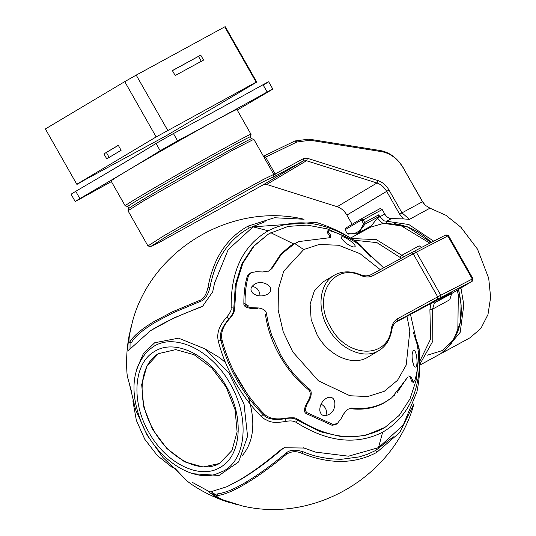 <?xml version="1.0" encoding="UTF-8"?>
<svg xmlns="http://www.w3.org/2000/svg" width="536" height="536" viewBox="0 0 536 536"><rect width="100%" height="100%" fill="white"/><g stroke="black" fill="none" stroke-linecap="round" stroke-linejoin="round"><path stroke-width="0.8" d="M127.796 206.568L125.176 205.837C124.071 205.71 147.916 191.526 168.525 179.694C199.419 161.738 255.243 130.931 251.016 134.348L250.305 136.975M125.176 205.837L111.073 181.007C111.548 180.29 116.908 176.893 127.139 170.803C145.826 159.554 194.689 131.742 215.995 120.225C228.832 113.217 235.806 109.652 236.912 109.518L251.016 134.348M128.901 208.538L127.776 206.554C126.697 206.427 149.913 192.618 169.979 181.094C200.055 163.621 254.399 133.625 250.305 136.948L251.431 138.931M111.408 181.604L80.829 198.514C73.747 202.394 73.432 202.427 79.877 198.608C115.133 178.026 141.906 162.066 160.184 150.737L177.577 140.841C199.828 129.102 229.689 112.828 267.156 92.011C274.238 88.132 274.553 88.098 268.107 91.917L237.214 110.048M75.737 191.325L71.053 194.206L75.194 201.489L79.877 198.608L75.737 191.325C110.999 170.743 137.765 154.783 156.043 143.454L173.436 133.551C195.687 121.813 225.549 105.538 263.022 84.728C270.097 80.849 270.412 80.815 263.967 84.628M268.657 81.753L272.791 89.036L268.107 91.917M174.321 142.938L162.187 149.712L174.321 142.938M268.034 91.857L255.906 98.631L268.034 91.857M90.303 193.02L78.176 199.794L90.303 193.02M345.244 229.649L345.693 228.122L361.17 218.896L380.158 208.544L382.202 209.543L384.794 214.099C386.711 217.147 388.962 218.634 391.555 218.561L386.623 221.247L385.974 223.693L407.28 226.768L431.152 242.473C420.934 232.148 408.713 225.87 394.496 223.639M455.687 336.139C462.012 323.958 462.963 308.401 458.535 289.48L461.141 305.118L460.236 322.612L454.206 338.772L442.743 350.43L427.299 355.207M383.16 223.304L381.525 222.474L377.498 218.098L371.12 226.018L358.296 233.013M460.94 288.046L463.821 304.877L460.196 332.333L443.5 352.226L470.132 337.714L480.933 328.38L487.974 314.552L490.628 297.353L488.705 278.231L477.502 249.133L460.92 227.257L445.878 215.271L429.959 208.176L425.088 205.161L422.448 201.71L403.394 168.17C397.826 158.944 390.67 153.45 381.933 151.701L310.203 140.244L296.924 141.986L264.328 157.778M273.065 175.078L303.416 158.636L307.597 158.361L378.081 180.619C382.563 182.153 386.208 185.295 389.015 190.032L401.987 212.866L422.576 201.697L403.394 168.17M422.576 201.697L425.658 205.73M391.555 218.561L403.447 218.929L399.648 214.199L386.677 191.365L346.886 215.083L352.112 224.296M357.713 234.152L357.331 233.482M384.794 214.099L379.857 216.785L378.738 214.802L378.45 216.812L377.491 218.098L379.857 216.785L384.272 220.899L408.847 224.537L433.678 241.167M443.5 352.226L441.617 353.177M399.648 214.199L401.987 212.866L409.491 219.331L403.447 218.929M382.202 209.543L361.813 220.691L360.996 220.289L361.17 218.896L363.214 219.894L364.681 222.467L364.962 224.162L358.303 233.006L348.293 234.098L347.094 233.247M347.234 233.361L346.993 233.006M361.17 218.896L380.185 208.531M345.532 230.433L345.318 229.937M346.919 233.013L345.452 230.44L345.519 229.515L360.996 220.289M348.293 234.098L347.435 233.455C355.341 234.842 360.661 231.673 363.388 223.941L363.274 223.264L378.738 214.802M361.813 220.691L363.274 223.264M345.693 228.122L345.452 230.44M272.268 177.744L273.065 177.041L273.775 174.414L263.571 179.352L230.768 197.335L164.003 235.693L147.963 245.917L150.556 246.634L158.743 242.714L263.464 184.672L266.687 184.458L337.164 206.715C341.151 208.082 344.387 210.869 346.886 215.083M273.775 174.414L253.816 139.3L232.925 150.026L144.063 200.598L127.997 210.775L147.936 245.903M303.416 158.636L303.255 160.947L272.368 177.657M273.065 177.041L263.739 181.496L231.967 198.896L166.18 236.678L150.556 246.634M127.997 210.775L128.573 208.698C128.091 208.243 151.145 194.541 171.004 183.131C200.766 165.838 254.908 135.936 251.739 138.73L253.816 139.3M275.022 176.337L275.189 174.019L265.622 157.175L263.618 156.157L294.921 140.968L308.897 139.132L380.627 150.596C389.953 152.459 397.585 158.314 403.528 168.157M378.081 180.619L376.955 182.997L306.478 160.74L266.687 184.458M337.164 206.715L376.955 182.997C380.942 184.357 384.178 187.151 386.677 191.365L389.015 190.032M263.464 184.672L303.255 160.947L306.478 160.74L307.597 158.361M124.741 81.639L156.15 136.928L76.789 184.243L45.372 128.948L124.741 81.639L136.198 75.114L167.721 130.375M136.198 75.114L224.725 26.867L256.134 82.155L156.13 136.955M200.732 55.121L172.371 70.578L175.192 75.543L203.553 60.086L200.732 55.121L172.418 70.665M118.295 145.31L103.93 153.879L106.751 158.844L121.116 150.281L118.295 145.31M77.284 183.955L165.939 135.923L256.757 82.095C248.094 86.926 247.887 86.953 256.134 82.155C247.887 86.953 248.094 86.926 256.757 82.095L225.348 26.8L224.852 27.088M76.789 184.243C85.452 179.406 85.659 179.386 77.412 184.176C85.659 179.386 85.452 179.406 76.789 184.243M118.349 145.403L103.93 153.879M106.396 152.532L109.217 157.504M201.342 61.406L198.521 56.434M329.781 237.763L329.519 235.532L330.538 235.049L330.263 237.642L298.847 241.575L294.78 243.558L281.728 253.809L272.188 268.235L269.246 270.894L262.787 271.973L256.175 271.719L251.518 272.556L248.55 275.397C246.125 283.685 244.959 292.944 245.059 303.182C244.905 305.5 247.103 306.994 251.665 307.677L250.701 308.368L257.334 308.602L258.265 307.945L251.665 307.677M258.265 307.945C263.404 308.689 266.137 310.625 266.466 313.741L268.469 324.273L271.551 334.786L280.764 355.107C288.469 368.527 297.922 379.763 309.118 388.814C311.624 390.59 311.898 393.953 309.942 398.918L308.924 399.414C310.913 394.844 310.659 391.521 308.153 389.458C286.278 371.683 269.307 343.576 265.441 314.27L266.466 313.741M308.924 399.414L305.748 405.276L306.813 404.747L309.942 398.918M306.813 404.747C305.078 409.022 305.259 411.715 307.349 412.834L333.291 424.572L337.452 423.407L339.556 420.572M407.521 377.565L391.736 397.772L384.928 402.248C375.093 407.574 363.991 409.504 351.609 408.043L347.221 409.538L343.529 414.12L340.394 419.949M408.653 375.957L411.286 377.19L410.375 377.853L411.735 381.237L412.687 380.54L411.286 377.19M414.107 381.712L413.149 382.463L414.013 380.774L414.958 380.058C417.403 371.629 418.569 362.37 418.448 352.279L417.209 344.581L413.243 332.059M370.597 256.992L362.068 247.505L356.159 242.627C347.335 237.147 338.685 233.234 330.216 230.889L328.22 230.715L328.434 232.256M330.538 235.043L328.481 232.309L327.422 232.825L329.519 235.532M319.804 410.723C320.97 415.561 323.945 416.827 328.722 414.522C337.72 410.717 336.903 392.58 326.123 398.355C321.741 401.484 319.637 405.611 319.804 410.723M253.307 293.661C257.722 296.462 262.473 296.669 267.565 294.284C277.42 287.658 262.057 278.519 254.265 284.482C250.225 287.383 249.903 290.445 253.307 293.661M345.847 242.949C349.954 246.037 352.869 247.337 354.598 246.848C358.216 246.104 344.782 235.559 341.613 236.872C340.782 237.817 342.196 239.84 345.847 242.949M412.352 360.011C413.216 364.983 414.348 367.348 415.748 367.106C418.616 364.728 416.11 347.971 413.45 350.738C412.151 352.011 411.782 355.1 412.352 360.011M380.292 269.655L360.078 253.716L338.631 245.254L319.188 244.463L303.718 249.562L283.745 271.156L278.425 288.924L278.137 309.922L283.216 331.777L292.783 351.918L318.397 380.795L349.921 395.749L367.676 396.56L384.245 391.32L397.531 380.292L406.188 365.083L409.832 330.96L406.965 316.16M417.276 342.095L419.139 348.836L419.661 355.348C420.244 391.689 407.896 417.316 382.63 432.217C356.373 445.396 327.637 442.16 296.421 422.515C293.869 420.881 290.411 420.505 286.043 421.376C270.023 424.123 268.355 420.432 264.536 419.072L261.126 416.392C241.555 396.493 225.455 369.579 218.279 340.97C216.477 333.211 219.318 325.252 226.802 317.098C233.234 308.897 230.433 308.542 231.177 307.671C230.668 271.136 243.009 245.508 268.208 230.795C294.257 217.576 322.994 220.812 354.417 240.496L355.569 241.267C343.301 232.966 330.096 226.654 315.932 222.333L253.086 226.849L228.182 249.649L214.588 283.021L212.678 291.885L202.548 306.351L183.62 313.949C177.59 316.495 167.165 320.917 153.852 328.682L150.127 330.98L129.317 349.693C127.608 352.266 127.441 348.159 128.814 337.372L130.958 327.396M130.081 342.591L130.02 348.574M151.346 330.196L174.153 317.855L203.318 305.862M201.415 306.706L199.734 307.671M213.777 287.457L213.623 288.274M265.186 221.67L249.28 227.974C228.343 239.672 215.238 259.498 209.951 287.457C207.841 295.591 204.591 300.254 200.209 301.453L173.584 312.575L155.467 322.149C142.683 329.968 134.737 336.702 131.615 342.343L131.106 342.779M132.486 321.52L129.558 334.578C128.68 340.923 128.747 343.395 129.759 342.015C133.558 335.791 141.611 328.997 153.919 321.62L172.451 311.818L199.231 300.596C203.164 299.544 206.059 295.309 207.901 287.879C213.134 258.7 226.54 238.105 248.121 226.091L274.432 217.743L304.046 219.251C231.465 201.938 151.695 249.575 132.486 321.52M131.092 342.805L129.297 342.424L129.759 342.015L131.615 342.343M200.209 301.453L199.231 300.596M216.484 495.854L217.093 494.132L217.683 493.857C225.468 492.785 234.996 488.819 246.259 481.971C258.6 474.588 271.94 464.92 286.278 452.967C289.768 449.724 295.457 449.356 303.343 451.848C314.753 456.706 327.469 459.185 341.492 459.272L359.388 456.873L367.77 454.16L375.676 450.468L393.31 436.8M217.683 493.857L217.013 495.606C215.907 496.269 218.085 497.75 223.552 500.034L242.44 505.971C314.84 523.29 394.704 475.794 414 403.702L399.755 432.492L376.701 452.431C354.705 464.116 329.767 464.417 301.889 453.335C296.582 450.903 291.443 451.191 286.485 454.193C276 462.843 274.573 463.875 265.186 470.769C258.238 475.827 251.813 480.089 245.903 483.539C233.73 490.829 224.095 494.849 217.013 495.606L216.464 495.84M136.553 369.485L143.373 353.579L154.71 342.752L178.528 338.162L205.201 348.943L228.792 372.701L244.048 404.157L247.572 436.311L238.574 461.978L219.07 475.459L193.395 473.764M148.264 350.437L153.51 346.517C175.285 332.534 211.894 350.423 230.272 383.91C249.615 416.827 246.714 458.273 224.088 470.749L215.753 474.226M154.663 351.395C174.964 338.35 209.094 355.026 226.232 386.255C244.269 416.948 241.562 455.593 220.464 467.225C200.169 480.269 166.033 463.586 148.894 432.358C130.858 401.672 133.565 363.026 154.663 351.395M158.361 353.68L146.877 366.081L141.685 384.701L143.735 406.918L152.526 429.343L166.91 448.565L184.619 461.851L203.044 467.01L219.472 463.486L231.921 450.542L237.113 431.916L235.063 409.698L226.272 387.273L211.888 368.051L194.173 354.765L175.754 349.613L158.361 353.68M159.507 353.03L158.857 353.412C139.085 364.205 136.338 400.399 153.095 429.215C168.739 458.347 200.364 474.561 219.693 463.365M385.002 427.386L364.688 435.701L342.852 436.981L319.932 431.641L297.366 420.063C294.545 418.14 290.539 417.678 285.36 418.676C274.445 420.519 266.928 419.065 262.814 414.315C252.831 404.171 244.235 392.774 237.026 380.118C229.85 367.448 224.49 354.283 220.953 340.628C219.003 334.652 221.616 327.476 228.792 319.101C232.262 315.248 233.93 311.597 233.797 308.153L235.391 284.616L241.984 263.665L253.24 246.5L268.502 234.024L254.158 245.937L242.909 263.109L236.296 284.073L234.708 307.617C234.842 311.061 233.194 314.699 229.75 318.545C223.043 325.861 220.477 333.003 222.051 339.978C224.021 347.194 225.241 351.422 228.718 360.092C231.653 367.22 234.781 373.679 238.118 379.468C245.582 392.473 254.178 403.869 263.906 413.658C268.442 418.516 275.906 419.996 286.311 418.1C298.82 416.834 296.281 419.454 298.277 419.514L297.366 420.063L296.421 422.515M419.661 355.348L418.462 354.953M355.569 241.267L359.897 244.557L363.736 248.691M325.788 415.648C327.463 410.931 325.908 407.052 321.124 404.023M345.626 242.775L342.638 239.867M413.758 365.311L412.378 360.239M261.126 416.392L263.906 413.658M298.277 419.514C328.736 438.649 356.728 441.798 382.269 428.968L384.995 427.386L399.333 415.259L409.986 398.918L416.418 379.381L418.422 356.916M336.501 424.157L332.226 425.356L306.244 413.598C304.106 412.479 303.939 409.705 305.748 405.276M390.918 398.416L384.084 402.911C374.182 408.251 363.06 410.187 350.712 408.713M406.71 378.195L397.076 392.721M413.156 382.47L411.735 381.237M231.177 307.671L233.797 308.153L234.708 307.617M347.315 237.615L327.221 228.885L307.101 225.093L288.093 226.4L269.414 233.495M250.694 308.368C245.964 307.671 243.686 306.143 243.86 303.778C243.766 293.447 244.932 284.174 247.357 275.96L250.379 273.059M268.529 271.189L271.169 268.697L280.73 254.252C288.971 246.841 293.333 243.424 293.802 243.981L298.184 241.863M327.422 232.818L327.114 231.197M260.067 295.919C259.585 290.304 256.898 287.142 252 286.438M211.291 491.84L216.651 495.378M236.503 504.51L220.892 499.452L209.228 492.43M284.743 447.466L282.325 449.094C267.9 461.396 254.258 471.399 241.401 479.11L227.056 486.668L239.739 479.867C251.639 472.873 265.266 462.896 280.623 449.952L284.1 447.748L304.274 448.049L315.409 452.076L348.527 456.196L378.51 447.64L403.28 425.021L416.941 391.776C419.641 378.423 420.479 364.956 419.44 351.375M210.139 491.968L227.056 486.668M305.996 448.712L303.081 447.647M315.155 451.995L304.522 448.197M394.275 395.541L392.627 396.54M174.622 467.962L186.588 480.665L191.406 484.283M127.019 373.532L127.347 376.386L131.776 392.54M376.701 452.431L375.676 450.468L376.386 448.746M213.422 495.921L219.056 497.951M192.605 482.514L209.857 491.941M216.618 495.472L209.228 492.597M245.12 303.724L248.208 305.708M448.451 235.632L413.243 253.803L411.199 252.811L371.341 274.533L373.391 275.531L413.243 253.803L437.698 296.85L397.839 318.572L397.678 320.883L437.53 299.162L437.698 296.85L472.906 278.68M432.217 302.009L434.388 302.987L452.317 292.066L395.682 322.31M451.647 293.581L434.388 302.987L432.545 309.158L449.805 299.745L451.647 293.581L471.72 281.487L437.53 299.162M373.391 275.531C369.78 277.4 365.733 277.434 361.257 275.638C332.809 261.997 311.939 297.024 330.565 327.054C346.799 358.39 388.185 359.482 391.354 328.608C392.151 323.938 394.308 320.595 397.839 318.572M411.199 252.811L445.383 235.137L447.815 235.927L472.27 278.968L471.72 281.487M429.859 243.143L399.307 224.658L384.084 223.21L370.537 227.164L350.591 238.038M419.856 365.117L440.907 353.613L451.178 344.058L457.831 330.317L458.32 294.76L457.235 290.251M419.869 361.09L430.582 339.047L429.906 309.714L432.545 309.158L432.833 341.177L419.862 364.192M351.375 238.533L376.305 239.605L404.117 256.67M401.323 258.191L376.915 242.614L353.988 240.215M429.906 309.714L431.024 303.054M421.651 247.371L419.172 245.823L401.913 255.237L400.084 257.213M391.354 328.608L391.776 330.015C392.506 325.767 394.469 322.726 397.678 320.883L397.33 321.084M391.776 330.015C390.101 339.77 385.578 346.772 378.215 351.006C363.287 359.723 339.469 348.943 328.226 328.387C316.314 308.187 319.523 282.68 334.953 274.854C342.511 270.955 350.966 270.874 360.313 274.626C364.38 276.261 368.058 276.228 371.341 274.533M334.156 275.31L323.101 281.896L314.344 290.914L310.116 304.059L311.155 319.51L317.171 334.973C328.421 355.536 352.232 366.309 367.16 357.592L379.012 350.551M132.868 400.861L136.358 420.365L144.76 439.239L157.39 455.593L172.88 467.941M205.945 349.459L219.921 357.84L225.515 362.57M233.924 371.602L246.634 392.922M248.429 397.551C255.819 422.147 253.85 441.409 242.513 455.345M249.28 227.974L248.121 226.091M253.086 226.849L268.208 230.795M160.184 150.737L156.043 143.454M177.577 140.841L173.436 133.551M267.156 92.011L263.022 84.728M429.959 208.176L409.491 219.331M378.45 216.812L364.962 224.162L363.388 223.941M296.924 141.986L294.921 140.968M308.897 139.132L310.203 140.244M381.933 151.701L380.627 150.596M294.78 243.558L303.718 249.562M128.814 337.372L129.163 337.499M153.852 328.682L155.393 327.697M155.467 322.149L153.919 321.62M209.951 287.457L207.901 287.879M303.343 451.848L301.889 453.335M286.278 452.967L286.485 454.193M246.259 481.971L245.903 483.539M286.311 418.1L285.36 418.676L286.043 421.376M419.139 348.836L418.04 347.965M359.897 244.557L360.018 245.488M354.189 241.414L354.417 240.496M308.153 389.458L309.118 388.814M307.349 412.834L306.244 413.598M332.226 425.356L333.291 424.572M226.802 317.098L228.792 319.101L229.75 318.545M222.051 339.978L220.953 340.628L218.279 340.97M270.787 232.725L293.802 243.981M243.86 303.778L245.059 303.182M271.169 268.697L272.188 268.235M248.55 275.397L247.357 275.96M241.401 479.11L239.739 479.867M282.325 449.094L280.623 449.952M378.51 447.64L382.63 432.217M397.678 320.883L397.015 321.278M413.886 251.371L416.318 252.161L440.766 295.209L440.224 297.728M360.313 274.626L361.257 275.638M461.489 227.82L460.927 227.257M488.537 277.454L488.705 278.231M345.338 230.138L345.238 229.669M149.812 331.174L151.46 330.122M214.454 283.671L214.588 283.021M215.613 474.306C190.628 481.623 157.021 458.461 142.509 425.309C129.484 393.672 131.374 368.735 148.171 350.484M337.586 423.306L336.675 424.023M391.052 398.308L391.89 397.652M417.926 347.308L410.462 314.257M383.629 267.833L361.726 247.123M328.166 230.741L327.087 231.21M297.875 241.997L298.847 241.575M251.518 272.556L250.419 273.032M304.274 448.056L303.731 447.862M314.686 451.855L315.382 452.069M127.039 373.847C126.007 360.266 126.838 346.799 129.538 333.446M190.903 483.941C203.171 492.249 216.383 498.567 230.547 502.889M129.203 383.126L135.648 409.886L147.018 434.964L162.911 457.449L182.749 476.538M458.374 294.746L458.206 293.969M472.216 281.259L472.933 278.666L448.485 235.619M445.885 234.902L448.478 235.619"/></g></svg>
